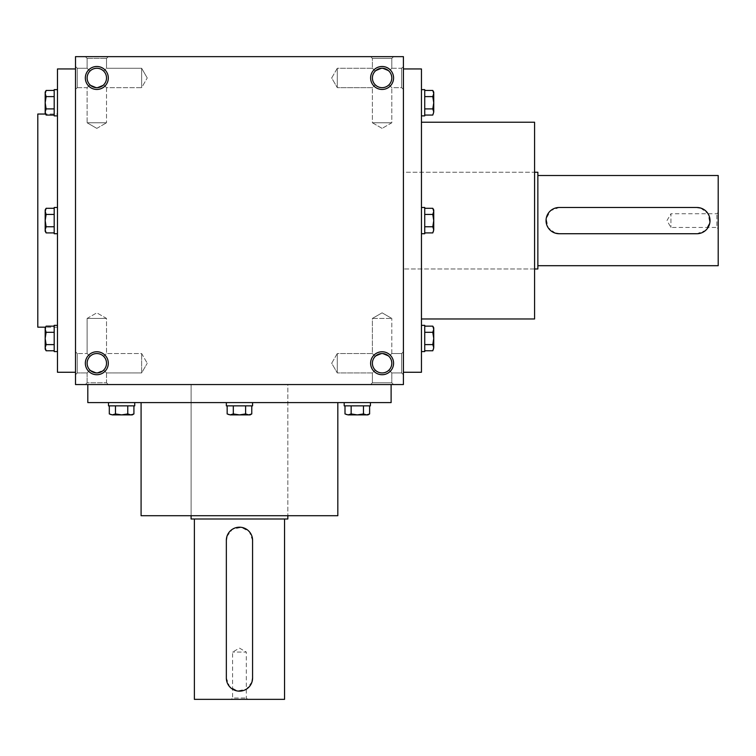 <?xml version="1.0" encoding="UTF-8"?>
<svg xmlns="http://www.w3.org/2000/svg" width="756" height="756" viewBox="0 0 756 756"><rect width="100%" height="100%" fill="white"/><g stroke="black" fill="none" stroke-linecap="round" stroke-linejoin="round"><path stroke-width="0.57" stroke-dasharray="3.78 2.83" d="M141.637 372.944L141.637 353.543L141.637 372.944L141.637 353.543L141.637 372.944L147.24 363.249L141.637 372.944L106.52 372.944L103.685 370.109C107.428 365.535 107.428 360.962 103.685 356.388L106.52 353.543L103.685 356.388C99.112 352.636 94.538 352.636 89.964 356.388C94.538 352.636 99.112 352.636 103.685 356.388L106.52 353.543L103.685 356.388C99.112 352.636 94.538 352.636 89.964 356.388C86.222 360.962 86.222 365.535 89.964 370.109L96.825 372.944L89.964 370.109L87.12 372.944L89.964 370.109L87.12 372.944L87.12 382.782L106.52 382.782L87.12 382.782L106.52 382.782L87.12 382.782L85.343 384.558L108.297 384.558L85.343 384.558L108.297 384.558L85.343 384.558L87.12 382.782L87.12 372.944L89.964 370.109L96.825 372.944L103.685 370.109L106.52 372.944L141.637 372.944M103.685 370.109C107.428 365.535 107.428 360.962 103.685 356.388C99.112 352.636 94.538 352.636 89.964 356.388L87.12 353.543L89.964 356.388C86.222 360.962 86.222 365.535 89.964 370.109L96.825 372.944A9.705 9.705 0 0 0 106.52 363.249A9.705 9.705 0 0 0 96.825 353.543A9.705 9.705 0 0 0 87.12 363.249A9.705 9.705 0 0 0 96.825 372.944A9.705 9.705 0 0 0 105.226 358.391A9.705 9.705 0 0 0 88.424 358.391A9.705 9.705 0 0 0 96.825 372.944A9.705 9.705 0 0 0 105.226 358.391A9.705 9.705 0 0 0 88.424 358.391A9.705 9.705 0 0 0 96.825 372.944L103.685 370.109C107.428 365.535 107.428 360.962 103.685 356.388C107.428 360.962 107.428 365.535 103.685 370.109L106.52 372.944L103.685 370.109M87.12 318.427L106.52 318.427L87.12 318.427L87.12 353.543L89.964 356.388C86.222 360.962 86.222 365.535 89.964 370.109C86.222 365.535 86.222 360.962 89.964 356.388L87.12 353.543L87.12 318.427L106.52 318.427L87.12 318.427L96.825 312.833L106.52 318.427L106.52 353.543L141.637 353.543L147.24 363.249L141.637 353.543L106.52 353.543L106.52 318.427L96.825 312.833L87.12 318.427M87.12 58.429L106.52 58.429L87.12 58.429L87.12 68.267L89.964 71.111C94.538 67.36 99.112 67.36 103.685 71.111L106.52 68.267L103.685 71.111C99.112 67.36 94.538 67.36 89.964 71.111L87.12 68.267L89.964 71.111C86.222 75.685 86.222 80.259 89.964 84.833L87.12 87.668L89.964 84.833L96.825 87.668A9.705 9.705 0 0 0 106.52 77.972A9.705 9.705 0 0 0 96.825 68.267A9.705 9.705 0 0 0 87.12 77.972A9.705 9.705 0 0 0 96.825 87.668L103.685 84.833C107.428 80.259 107.428 75.685 103.685 71.111L106.52 68.267L103.685 71.111C99.112 67.36 94.538 67.36 89.964 71.111C86.222 75.685 86.222 80.259 89.964 84.833L87.12 87.668L89.964 84.833L96.825 87.668A9.705 9.705 0 0 0 105.226 73.115A9.705 9.705 0 0 0 88.424 73.115A9.705 9.705 0 0 0 96.825 87.668A9.705 9.705 0 0 0 105.226 73.115A9.705 9.705 0 0 0 88.424 73.115A9.705 9.705 0 0 0 96.825 87.668L103.685 84.833L106.52 87.668L141.637 87.668L141.637 68.267L141.637 87.668L141.637 68.267L141.637 87.668L147.24 77.972L141.637 87.668L106.52 87.668L103.685 84.833C107.428 80.259 107.428 75.685 103.685 71.111C99.112 67.36 94.538 67.36 89.964 71.111C86.222 75.685 86.222 80.259 89.964 84.833L96.825 87.668L89.964 84.833C86.222 80.259 86.222 75.685 89.964 71.111L87.12 68.267L87.12 58.429L85.343 56.653L108.297 56.653L85.343 56.653L108.297 56.653L85.343 56.653L87.12 58.429L106.52 58.429L87.12 58.429M77.282 87.668L77.282 68.267L77.282 87.668L87.12 87.668L87.12 122.784L106.52 122.784L87.12 122.784L106.52 122.784L87.12 122.784L96.825 128.388L87.12 122.784L87.12 87.668L77.282 87.668L75.505 89.444L75.505 66.49L75.505 89.444L75.505 66.49L75.505 89.444L77.282 87.668L77.282 68.267L77.282 87.668M331.686 363.249L337.289 353.543L337.289 372.944L337.289 353.543L337.289 372.944L372.396 372.944L375.241 370.109C371.498 365.535 371.498 360.962 375.241 356.388L372.396 353.543L375.241 356.388L372.396 353.543L375.241 356.388L382.101 353.543A9.705 9.705 0 0 1 390.502 368.096A9.705 9.705 0 0 1 373.7 368.096A9.705 9.705 0 0 1 382.101 353.543L388.962 356.388L391.797 353.543L388.962 356.388C392.704 360.962 392.704 365.535 388.962 370.109L391.797 372.944L388.962 370.109L391.797 372.944L401.634 372.944L401.634 353.543L401.634 372.944L403.411 374.721L403.411 351.767L403.411 374.721L403.411 351.767L403.411 374.721L401.634 372.944L401.634 353.543L401.634 372.944L391.797 372.944L388.962 370.109C384.388 373.851 379.814 373.851 375.241 370.109C371.498 365.535 371.498 360.962 375.241 356.388L382.101 353.543A9.705 9.705 0 0 1 390.502 368.096A9.705 9.705 0 0 1 373.7 368.096A9.705 9.705 0 0 1 382.101 353.543L388.962 356.388C392.704 360.962 392.704 365.535 388.962 370.109C384.388 373.851 379.814 373.851 375.241 370.109L372.396 372.944L337.289 372.944L337.289 353.543L372.396 353.543L372.396 318.427L391.797 318.427L372.396 318.427L391.797 318.427L372.396 318.427L382.101 312.833L391.797 318.427L382.101 312.833L372.396 318.427L372.396 353.543L337.289 353.543L331.686 363.249L337.289 372.944L331.686 363.249M331.686 77.972L337.289 68.267L337.289 87.668L337.289 68.267L337.289 87.668L372.396 87.668L375.241 84.833C371.498 80.259 371.498 75.685 375.241 71.111L372.396 68.267L375.241 71.111L372.396 68.267L375.241 71.111L382.101 68.267A9.705 9.705 0 0 1 390.502 82.82A9.705 9.705 0 0 1 373.7 82.82A9.705 9.705 0 0 1 382.101 68.267L388.962 71.111C392.704 75.685 392.704 80.259 388.962 84.833L391.797 87.668L388.962 84.833L391.797 87.668L401.634 87.668L401.634 68.267L401.634 87.668L403.411 89.444L403.411 66.49L403.411 89.444L403.411 66.49L403.411 89.444L401.634 87.668L401.634 68.267L401.634 87.668L391.797 87.668L388.962 84.833C384.388 88.575 379.814 88.575 375.241 84.833C371.498 80.259 371.498 75.685 375.241 71.111L382.101 68.267A9.705 9.705 0 0 1 390.502 82.82A9.705 9.705 0 0 1 373.7 82.82A9.705 9.705 0 0 1 382.101 68.267L388.962 71.111L391.797 68.267L388.962 71.111C392.704 75.685 392.704 80.259 388.962 84.833C384.388 88.575 379.814 88.575 375.241 84.833L372.396 87.668L337.289 87.668L337.289 68.267L372.396 68.267L372.396 58.429L391.797 58.429L372.396 58.429L391.797 58.429L393.574 56.653L370.62 56.653L393.574 56.653L370.62 56.653L393.574 56.653L391.797 58.429L372.396 58.429L370.62 56.653L372.396 58.429L372.396 68.267L337.289 68.267L331.686 77.972L337.289 87.668L331.686 77.972M75.505 374.721L75.505 351.767L75.505 374.721L75.505 351.767L75.505 374.721L77.282 372.944L77.282 353.543L77.282 372.944L87.12 372.944L77.282 372.944L75.505 374.721M103.685 84.833C107.428 80.259 107.428 75.685 103.685 71.111C107.428 75.685 107.428 80.259 103.685 84.833L106.52 87.668L103.685 84.833L96.825 87.668L103.685 84.833M375.241 370.109C371.498 365.535 371.498 360.962 375.241 356.388L382.101 353.543A9.705 9.705 0 0 1 391.797 363.249A9.705 9.705 0 0 1 382.101 372.944A9.705 9.705 0 0 1 372.396 363.249A9.705 9.705 0 0 1 382.101 353.543L388.962 356.388L391.797 353.543L388.962 356.388C392.704 360.962 392.704 365.535 388.962 370.109C384.388 373.851 379.814 373.851 375.241 370.109C371.498 365.535 371.498 360.962 375.241 356.388L382.101 353.543L388.962 356.388C392.704 360.962 392.704 365.535 388.962 370.109C384.388 373.851 379.814 373.851 375.241 370.109M375.241 84.833C371.498 80.259 371.498 75.685 375.241 71.111L382.101 68.267A9.705 9.705 0 0 1 391.797 77.972A9.705 9.705 0 0 1 382.101 87.668A9.705 9.705 0 0 1 372.396 77.972A9.705 9.705 0 0 1 382.101 68.267L375.241 71.111C371.498 75.685 371.498 80.259 375.241 84.833C379.814 88.575 384.388 88.575 388.962 84.833C384.388 88.575 379.814 88.575 375.241 84.833M96.825 89.444A11.472 11.472 0 0 0 106.766 72.226A11.472 11.472 0 0 0 86.883 72.226A11.472 11.472 0 0 0 96.825 89.444M96.825 374.721A11.472 11.472 0 0 0 106.766 357.503A11.472 11.472 0 0 0 86.883 357.503A11.472 11.472 0 0 0 96.825 374.721M382.101 66.49A11.472 11.472 0 0 1 392.033 83.708A11.472 11.472 0 0 1 372.16 83.708A11.472 11.472 0 0 1 382.101 66.49M382.101 351.767A11.472 11.472 0 0 1 392.033 368.985A11.472 11.472 0 0 1 372.16 368.985A11.472 11.472 0 0 1 382.101 351.767M388.962 71.111C392.704 75.685 392.704 80.259 388.962 84.833C392.704 80.259 392.704 75.685 388.962 71.111L391.797 68.267L388.962 71.111L382.101 68.267L388.962 71.111M403.411 372.264L403.411 68.947L403.411 372.264M403.411 384.558L403.411 56.653L75.505 56.653L75.505 384.558L403.411 384.558M75.505 68.947L75.505 372.264L75.505 68.947M393.574 384.558L370.62 384.558L393.574 384.558L370.62 384.558L393.574 384.558L391.797 382.782L372.396 382.782L391.797 382.782L391.797 372.944L391.797 382.782L372.396 382.782L391.797 382.782L393.574 384.558M391.117 384.558L87.809 384.558L391.117 384.558M37.8 327.178L37.8 114.033M57.475 114.033L57.475 327.178L57.475 114.033L45.54 114.033M57.475 372.264L57.475 68.947M337.828 515.715L141.089 515.715M141.089 402.589L337.828 402.589L141.089 402.589M191.098 515.715L287.828 515.715L191.098 515.715L191.098 384.558L191.098 515.715M287.828 384.558L191.098 384.558L287.828 384.558L191.098 384.558L287.828 384.558L287.828 515.715L287.828 384.558M391.117 402.589L87.809 402.589M534.577 172.245L534.577 268.975L534.577 172.245L403.411 172.245L403.411 268.975L403.411 172.245L403.411 268.975L403.411 172.245L534.577 172.245M534.577 318.975L534.577 122.236M421.451 122.236L421.451 318.975L421.451 122.236M421.451 372.264L421.451 68.947M391.797 68.267L391.797 58.429L391.797 68.267L401.634 68.267L403.411 66.49L401.634 68.267L391.797 68.267M382.101 128.388L372.396 122.784L391.797 122.784L372.396 122.784L391.797 122.784L372.396 122.784L372.396 87.668L372.396 122.784L382.101 128.388L391.797 122.784L391.797 87.668L391.797 122.784L382.101 128.388M391.797 353.543L391.797 318.427L391.797 353.543L401.634 353.543L403.411 351.767L401.634 353.543L391.797 353.543M77.282 372.944L77.282 353.543L77.282 372.944M247.656 699.347L246.324 698.015L246.324 652.078L232.593 652.078L246.324 652.078L239.463 648.109L232.593 652.078L232.593 698.015L246.324 698.015L232.593 698.015L231.26 699.347L247.656 699.347L231.26 699.347M191.098 518.994L287.828 518.994M252.013 681.855L246.494 689.103L237.535 691.003L229.531 686.609L226.346 678.028L226.346 540.313M226.913 536.495L232.432 529.238L241.391 527.338L249.385 531.742L252.58 540.313L252.58 678.028M284.549 518.994L194.377 518.994L284.549 518.994M194.377 699.347L284.549 699.347M227.159 413.938L228.803 414.893L248.686 414.893L251.767 413.938L248.686 414.893L228.803 414.893L233.311 413.938L230.23 414.893L227.159 413.938L230.23 414.893L250.113 414.893L245.615 413.938L239.463 414.893L233.311 413.938L230.23 414.893L227.159 413.938L227.159 405.868L233.311 405.868L233.311 413.938L233.311 405.868L227.159 405.868L245.615 405.868L227.159 405.868M252.58 402.589L226.346 402.589L252.58 402.589L226.346 402.589L252.58 402.589L252.58 405.868L226.346 405.868L252.58 405.868L226.346 405.868L226.346 402.589M245.615 405.868L245.615 413.938L248.686 414.893L245.615 413.938L245.615 405.868L251.767 405.868L245.615 405.868L251.767 405.868L245.615 405.868L245.615 413.938L239.463 414.893L233.311 413.938L233.311 405.868L245.615 405.868L233.311 405.868M109.308 413.938L110.952 414.893L130.845 414.893L133.916 413.938L130.845 414.893L110.952 414.893L115.46 413.938L112.379 414.893L109.308 413.938L112.379 414.893L132.272 414.893L127.764 413.938L121.612 414.893L115.46 413.938L112.379 414.893L109.308 413.938L109.308 405.868L115.46 405.868L115.46 413.938L115.46 405.868L109.308 405.868L127.764 405.868L109.308 405.868M134.729 402.589L108.495 402.589L134.729 402.589L108.495 402.589L134.729 402.589L134.729 405.868L108.495 405.868L134.729 405.868L108.495 405.868L108.495 402.589M127.764 405.868L127.764 413.938L130.845 414.893L127.764 413.938L127.764 405.868L133.916 405.868L127.764 405.868L133.916 405.868L127.764 405.868L127.764 413.938L121.612 414.893L115.46 413.938L115.46 405.868L127.764 405.868L115.46 405.868M130.845 414.893L133.916 413.938L130.845 414.893M133.916 405.868L133.916 413.938M127.764 413.938L121.612 414.893L115.46 413.938M248.686 414.893L251.767 413.938L248.686 414.893M251.767 405.868L251.767 413.938M245.615 413.938L239.463 414.893L233.311 413.938M351.153 413.938L348.081 414.893L345.001 413.938L348.081 414.893L346.654 414.893L357.314 414.893L348.081 414.893L351.153 413.938L348.081 414.893L345.001 413.938L345.001 405.868L351.153 405.868L351.153 413.938L357.314 414.893L366.537 414.893L357.314 414.893L351.153 413.938L351.153 405.868L363.466 405.868L351.153 405.868L351.153 413.938L357.314 414.893L367.964 414.893L366.537 414.893L369.618 413.938L366.537 414.893L363.466 413.938L357.314 414.893L363.466 413.938L367.964 414.893L369.618 413.938L366.537 414.893L363.466 413.938L357.314 414.893L346.654 414.893L345.001 413.938M370.421 402.589L344.197 402.589L370.421 402.589L344.197 402.589L370.421 402.589L370.421 405.868L344.197 405.868L370.421 405.868L344.197 405.868L344.197 402.589M369.618 405.868L363.466 405.868L369.618 405.868L363.466 405.868L369.618 405.868L369.618 413.938M351.153 405.868L363.466 405.868L363.466 413.938L363.466 405.868L345.001 405.868M363.466 405.868L363.466 413.938M432.791 232.914L433.746 231.26L433.746 211.378L432.791 208.297L433.746 211.378L433.746 231.26L432.791 226.762L433.746 229.833L432.791 232.914L433.746 229.833L433.746 209.951L432.791 214.449L433.746 220.61L432.791 226.762L433.746 229.833L432.791 232.914L424.73 232.914L424.73 226.762L432.791 226.762L424.73 226.762L424.73 232.914L424.73 214.449L424.73 232.914M421.451 207.494L421.451 233.727L421.451 207.494L421.451 233.727L421.451 207.494L424.73 207.494L424.73 233.727L424.73 207.494L424.73 233.727L421.451 233.727M424.73 214.449L432.791 214.449L433.746 211.378L432.791 214.449L424.73 214.449L424.73 208.297L424.73 214.449L424.73 208.297L424.73 214.449L432.791 214.449L433.746 220.61L432.791 226.762L424.73 226.762L424.73 214.449L424.73 226.762M432.791 350.765L433.746 349.111L433.746 329.229L432.791 326.148L433.746 329.229L433.746 349.111L432.791 344.604L433.746 347.684L432.791 350.765L433.746 347.684L433.746 327.802L432.791 332.3L433.746 338.452L432.791 344.604L433.746 347.684L432.791 350.765L424.73 350.765L424.73 344.604L432.791 344.604L424.73 344.604L424.73 350.765L424.73 332.3L424.73 350.765M421.451 325.335L421.451 351.568L421.451 325.335L421.451 351.568L421.451 325.335L424.73 325.335L424.73 351.568L424.73 325.335L424.73 351.568L421.451 351.568M424.73 332.3L432.791 332.3L433.746 329.229L432.791 332.3L424.73 332.3L424.73 326.148L424.73 332.3L424.73 326.148L424.73 332.3L432.791 332.3L433.746 338.452L432.791 344.604L424.73 344.604L424.73 332.3L424.73 344.604M433.746 329.229L432.791 326.148L433.746 329.229M424.73 326.148L432.791 326.148M432.791 332.3L433.746 338.452L432.791 344.604M433.746 211.378L432.791 208.297L433.746 211.378M424.73 208.297L432.791 208.297M432.791 214.449L433.746 220.61L432.791 226.762M432.791 108.911L433.746 111.982L432.791 115.063L433.746 111.982L433.746 113.419L433.746 102.759L433.746 111.982L432.791 108.911L433.746 111.982L432.791 115.063L424.73 115.063L424.73 108.911L432.791 108.911L433.746 102.759L433.746 93.527L433.746 102.759L432.791 108.911L424.73 108.911L424.73 96.607L424.73 108.911L432.791 108.911L433.746 102.759L433.746 92.1L433.746 93.527L432.791 90.455L433.746 93.527L432.791 96.607L433.746 102.759L432.791 96.607L433.746 92.1L432.791 90.455L433.746 93.527L432.791 96.607L433.746 102.759L433.746 113.419L432.791 115.063M421.451 89.643L421.451 115.876L421.451 89.643L421.451 115.876L421.451 89.643L424.73 89.643L424.73 115.876L424.73 89.643L424.73 115.876L421.451 115.876M424.73 90.455L424.73 96.607L424.73 90.455L424.73 96.607L424.73 90.455L432.791 90.455M424.73 108.911L424.73 96.607L432.791 96.607L424.73 96.607L424.73 115.063M424.73 96.607L432.791 96.607M54.196 232.914L54.196 208.297L54.196 232.914L54.196 226.762L54.196 232.914L46.125 232.914L45.18 229.833L46.125 226.762L45.18 229.833L46.125 232.914M54.196 226.762L54.196 208.297L54.196 214.449L46.125 214.449L45.18 209.951L45.18 229.833L45.18 220.61L46.125 226.762L54.196 226.762L46.125 226.762L45.18 229.833L45.18 211.378L46.125 208.297L45.18 211.378L45.18 220.61L46.125 226.762L54.196 226.762L54.196 214.449L46.125 214.449L45.18 220.61L46.125 226.762M57.475 207.494L57.475 233.727L57.475 207.494L57.475 233.727L57.475 207.494L54.196 207.494L54.196 233.727L54.196 207.494L54.196 233.727L57.475 233.727M54.196 350.765L54.196 326.148L54.196 350.765L54.196 344.604L54.196 350.765L46.125 350.765L45.18 347.684L46.125 344.604L45.18 347.684L46.125 350.765M54.196 344.604L54.196 326.148L54.196 332.3L46.125 332.3L45.18 327.802L45.18 347.684L45.18 338.452L46.125 344.604L54.196 344.604L46.125 344.604L45.18 347.684L45.18 329.229L46.125 326.148L45.18 329.229L45.18 338.452L46.125 344.604L54.196 344.604L54.196 332.3L46.125 332.3L45.18 338.452L46.125 344.604M57.475 325.335L57.475 351.568L57.475 325.335L57.475 351.568L57.475 325.335L54.196 325.335L54.196 351.568L54.196 325.335L54.196 351.568L57.475 351.568M46.125 326.148L45.18 329.229L46.125 326.148L54.196 326.148M46.125 332.3L45.18 338.452L46.125 332.3L45.18 329.229L46.125 332.3L54.196 332.3M46.125 208.297L45.18 211.378L46.125 208.297L54.196 208.297M46.125 214.449L45.18 220.61L46.125 214.449L45.18 211.378L46.125 214.449L54.196 214.449M54.196 115.063L54.196 90.455L54.196 115.063L54.196 90.455L54.196 96.607L46.125 96.607L45.18 102.759L45.18 93.527L45.18 102.759L46.125 108.911L45.18 111.982L46.125 115.063L45.18 111.982L45.18 113.419L45.18 102.759L45.18 111.982L46.125 108.911L54.196 108.911L54.196 115.063L46.125 115.063L45.18 111.982L46.125 115.063M54.196 90.455L46.125 90.455L45.18 92.1L45.18 93.527L46.125 90.455L45.18 93.527L46.125 96.607L45.18 93.527L45.18 102.759L46.125 108.911L54.196 108.911L46.125 108.911L45.18 111.982L45.18 102.759L46.125 108.911M57.475 89.643L57.475 115.876L57.475 89.643L57.475 115.876L57.475 89.643L54.196 89.643L54.196 115.876L54.196 89.643L54.196 115.876L57.475 115.876M54.196 108.911L54.196 96.607L46.125 96.607L45.18 102.759L46.125 96.607L45.18 93.527L46.125 90.455M54.196 96.607L46.125 96.607M718.2 212.408L716.868 213.74L670.931 213.74L670.931 227.471L670.931 213.74L666.962 220.61L670.931 227.471L716.868 227.471L716.868 213.74L716.868 227.471L718.2 228.803L718.2 212.408L718.2 228.803M537.856 268.975L537.856 172.245M700.708 208.061L707.956 213.579L709.856 222.538L705.461 230.533L696.89 233.727L559.166 233.727M555.348 233.15L548.091 227.641L546.191 218.682L550.595 210.678L559.166 207.494L696.89 207.494M537.856 175.515L537.856 265.696L537.856 175.515M718.2 265.696L718.2 175.515M106.52 372.944L106.52 382.782L108.297 384.558L106.52 382.782L106.52 372.944M106.52 58.429L106.52 68.267L141.637 68.267L147.24 77.972L141.637 68.267L106.52 68.267L106.52 58.429L108.297 56.653L106.52 58.429M77.282 68.267L87.12 68.267L77.282 68.267L75.505 66.49L77.282 68.267M77.282 353.543L75.505 351.767L77.282 353.543L87.12 353.543L77.282 353.543M96.825 128.388L106.52 122.784L96.825 128.388M57.475 327.178L45.54 327.178M534.577 268.975L403.411 268.975L534.577 268.975M372.396 382.782L372.396 372.944L372.396 382.782L370.62 384.558L372.396 382.782M106.52 87.668L106.52 122.784L106.52 87.668"/><path stroke-width="1.13" d="M403.411 384.558L403.411 56.653L75.505 56.653L75.505 384.558L403.411 384.558M96.825 89.444A11.472 11.472 0 0 0 106.766 72.226A11.472 11.472 0 0 0 86.883 72.226A11.472 11.472 0 0 0 96.825 89.444M382.101 66.49A11.472 11.472 0 0 1 392.033 83.708A11.472 11.472 0 0 1 372.16 83.708A11.472 11.472 0 0 1 382.101 66.49M96.825 374.721A11.472 11.472 0 0 0 106.766 357.503A11.472 11.472 0 0 0 86.883 357.503A11.472 11.472 0 0 0 96.825 374.721M382.101 351.767A11.472 11.472 0 0 1 392.033 368.985A11.472 11.472 0 0 1 372.16 368.985A11.472 11.472 0 0 1 382.101 351.767M45.54 114.033L37.8 114.033L37.8 327.178L45.54 327.178M75.505 68.947L57.475 68.947L57.475 372.264L75.505 372.264M141.089 402.589L141.089 515.715L337.828 515.715L337.828 402.589M87.809 384.558L87.809 402.589L391.117 402.589L391.117 384.558M421.451 122.236L534.577 122.236L534.577 318.975L421.451 318.975M403.411 68.947L421.451 68.947L421.451 372.264L403.411 372.264M382.101 353.543A9.705 9.705 0 0 1 390.502 368.096A9.705 9.705 0 0 1 373.7 368.096A9.705 9.705 0 0 1 382.101 353.543M96.825 372.944A9.705 9.705 0 0 0 105.226 358.391A9.705 9.705 0 0 0 88.424 358.391A9.705 9.705 0 0 0 96.825 372.944M382.101 68.267A9.705 9.705 0 0 1 390.502 82.82A9.705 9.705 0 0 1 373.7 82.82A9.705 9.705 0 0 1 382.101 68.267M96.825 87.668A9.705 9.705 0 0 0 105.226 73.115A9.705 9.705 0 0 0 88.424 73.115A9.705 9.705 0 0 0 96.825 87.668M252.58 678.028L252.58 540.313A13.117 13.117 0 0 0 239.463 527.197A13.117 13.117 0 0 0 226.346 540.313L226.346 678.028A13.117 13.117 0 0 0 239.463 691.145A13.117 13.117 0 0 0 252.58 678.028L252.013 681.855M287.828 515.715L287.828 518.994L191.098 518.994L191.098 515.715M226.346 540.313L226.913 536.495M284.549 518.994L284.549 699.347L194.377 699.347L194.377 518.994M227.159 405.868L227.159 413.938L230.23 414.893L227.159 413.938M251.767 413.938L250.113 414.893L230.23 414.893L233.311 413.938L239.463 414.893L245.615 413.938L248.686 414.893L251.767 413.938L251.767 405.868M252.58 402.589L252.58 405.868L226.346 405.868L226.346 402.589M233.311 405.868L233.311 413.938M245.615 405.868L245.615 413.938M109.308 405.868L109.308 413.938L112.379 414.893L109.308 413.938M133.916 413.938L132.272 414.893L112.379 414.893L115.46 413.938L121.612 414.893L127.764 413.938L130.845 414.893L133.916 413.938L133.916 405.868M134.729 402.589L134.729 405.868L108.495 405.868L108.495 402.589M115.46 405.868L115.46 413.938M127.764 405.868L127.764 413.938M345.001 405.868L345.001 413.938L348.081 414.893L345.001 413.938M369.618 413.938L367.964 414.893L348.081 414.893L351.153 413.938L357.314 414.893L363.466 413.938L366.537 414.893L369.618 413.938L369.618 405.868M370.421 402.589L370.421 405.868L344.197 405.868L344.197 402.589M351.153 405.868L351.153 413.938M363.466 405.868L363.466 413.938M424.73 232.914L432.791 232.914L433.746 229.833L432.791 232.914M432.791 208.297L433.746 209.951L433.746 229.833L432.791 226.762L433.746 220.61L432.791 214.449L433.746 211.378L432.791 208.297L424.73 208.297M421.451 207.494L424.73 207.494L424.73 233.727L421.451 233.727M424.73 226.762L432.791 226.762M424.73 214.449L432.791 214.449M424.73 350.765L432.791 350.765L433.746 347.684L432.791 350.765M432.791 326.148L433.746 327.802L433.746 347.684L432.791 344.604L433.746 338.452L432.791 332.3L433.746 329.229L432.791 326.148L424.73 326.148M421.451 325.335L424.73 325.335L424.73 351.568L421.451 351.568M424.73 344.604L432.791 344.604M424.73 332.3L432.791 332.3M424.73 115.063L432.791 115.063L433.746 111.982L432.791 115.063M432.791 90.455L433.746 92.1L433.746 111.982L432.791 108.911L433.746 102.759L432.791 96.607L433.746 93.527L432.791 90.455L424.73 90.455M421.451 89.643L424.73 89.643L424.73 115.876L421.451 115.876M424.73 108.911L432.791 108.911M424.73 96.607L432.791 96.607M54.196 226.762L46.125 226.762L45.18 229.833L46.125 232.914L54.196 232.914M46.125 232.914L45.18 231.26L45.18 209.951L46.125 208.297L45.18 211.378L46.125 214.449L45.18 220.61L46.125 226.762M57.475 233.727L54.196 233.727L54.196 207.494L57.475 207.494M54.196 208.297L46.125 208.297M54.196 214.449L46.125 214.449M54.196 344.604L46.125 344.604L45.18 347.684L46.125 350.765L54.196 350.765M46.125 350.765L45.18 349.111L45.18 327.802L46.125 326.148L45.18 329.229L46.125 332.3L45.18 338.452L46.125 344.604M57.475 351.568L54.196 351.568L54.196 325.335L57.475 325.335M54.196 326.148L46.125 326.148M54.196 332.3L46.125 332.3M54.196 108.911L46.125 108.911L45.18 111.982L46.125 115.063L54.196 115.063M46.125 115.063L45.18 113.419L45.18 92.1L46.125 90.455L45.18 93.527L46.125 96.607L45.18 102.759L46.125 108.911M57.475 115.876L54.196 115.876L54.196 89.643L57.475 89.643M54.196 90.455L46.125 90.455M54.196 96.607L46.125 96.607M696.89 207.494L559.166 207.494A13.117 13.117 0 0 0 546.049 220.61A13.117 13.117 0 0 0 559.166 233.727L696.89 233.727A13.117 13.117 0 0 0 710.007 220.61A13.117 13.117 0 0 0 696.89 207.494L700.708 208.061M534.577 172.245L537.856 172.245L537.856 268.975L534.577 268.975M559.166 233.727L555.348 233.15M537.856 175.515L718.2 175.515L718.2 265.696L537.856 265.696"/></g></svg>
